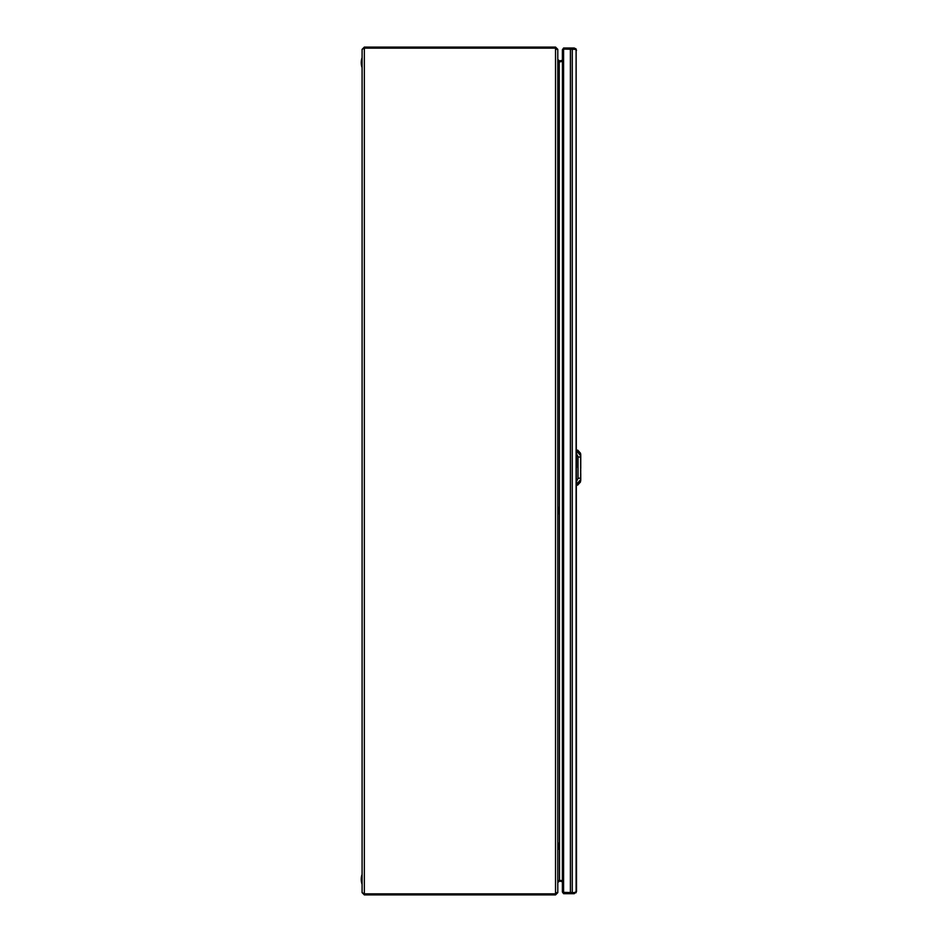 <?xml version="1.0" encoding="UTF-8"?>
<svg xmlns="http://www.w3.org/2000/svg" width="942" height="942" viewBox="0 0 942 942"><rect width="100%" height="100%" fill="white"/><g stroke="black" fill="none" stroke-linecap="round" stroke-linejoin="round"><path stroke-width="1.41" d="M563.599 49.361L562.386 49.773L562.386 60.335L559.477 60.9L557.794 59.511L559.477 61.948L562.386 61.371M562.386 880.629L559.207 880.323M559.666 880.099L559.477 881.1L562.386 881.665L562.386 891.944L562.433 49.891M559.477 60.9L559.666 61.901M559.207 61.677L559.477 880.052L557.794 882.489L559.477 881.1M557.794 49.361L557.794 892.639L555.533 893.84L555.533 48.16L557.794 49.361L555.533 47.1L556.734 49.361M555.533 47.1L364.354 47.1L364.354 894.9L555.533 894.9L557.794 892.639M556.734 892.639L555.533 894.9M555.533 893.84L364.354 893.84L362.093 892.639L362.093 49.361L364.354 48.16L555.533 48.16M362.093 892.639L364.354 894.9M364.354 47.1L362.093 49.361M562.386 49.773L563.587 48.018L563.587 892.639L562.386 891.944M562.456 892.098L563.587 893.699L563.504 892.604M563.599 892.357L574.255 892.639L574.255 893.699L575.668 892.427M576.115 892.733L576.115 49.361L563.587 49.078M575.244 49.585L574.255 48.018L570.393 48.018L570.393 893.699L563.587 893.699M570.393 893.699L571.382 893.699L571.382 892.639M571.382 893.699L574.255 893.699M575.244 892.133L574.255 892.639L576.115 892.357M576.115 49.361L576.516 891.438M571.382 48.018L571.382 49.078M570.393 48.018L563.587 48.018M576.516 50.279L575.668 49.29M576.115 48.984L574.255 48.018M576.528 452.301L576.516 467.609M580.484 481.409L580.743 480.479C580.413 482.528 580.413 482.528 580.743 480.491L580.613 457.188L578.035 456.846L576.528 453.703M580.743 475.722L580.743 479.466L577.634 483.116L576.516 482.375M580.743 468.315L580.755 455.751L580.613 457.188L580.519 455.645L577.646 452.101L577.646 450.088L580.472 453.173L580.484 455.068M580.472 482.01L577.634 485.13L576.516 485.271M576.516 482.916L577.105 483.222A1.413 1.248 0 0 0 577.634 483.116L577.787 483.046M580.661 475.851L580.613 478.03L578.023 478.371L576.516 481.515M580.672 459.378L580.519 455.645M576.528 452.843L577.646 452.101A1.413 1.248 0 0 0 577.116 451.995M580.496 453.255L580.755 454.739C580.425 452.69 580.425 452.69 580.755 454.739L580.508 453.844M580.743 479.466L580.755 473.602M558.641 846.681L558.641 846.681A8.996 8.996 0 0 1 557.935 849.684L557.794 842.619M558.641 96.378L558.641 96.378A8.996 8.996 0 0 1 557.935 99.381L557.794 92.316M558.641 511.094L558.641 511.094A8.996 8.996 0 0 1 557.935 514.096L557.794 507.032M362.093 874.765L362.093 883.949M362.093 58.051L362.093 67.235M572.253 49.078L572.253 892.639M577.105 485.248L577.105 483.222A1.413 1.248 180 0 0 577.634 483.116L577.634 485.13M578.023 478.371L578.035 456.846M580.743 468.492L580.755 454.868M580.613 478.03L580.625 457.2M580.755 468.398L580.755 455.74M580.731 469.94L580.708 473.237M558.641 845.622A8.996 8.996 0 0 0 557.935 842.619M558.641 95.319A8.996 8.996 0 0 0 557.935 92.316M558.641 510.034A8.996 8.996 0 0 0 557.935 507.032M361.952 874.765A15.272 15.272 0 0 0 361.952 883.949M361.952 58.051A15.272 15.272 0 0 0 361.952 67.235"/></g></svg>
